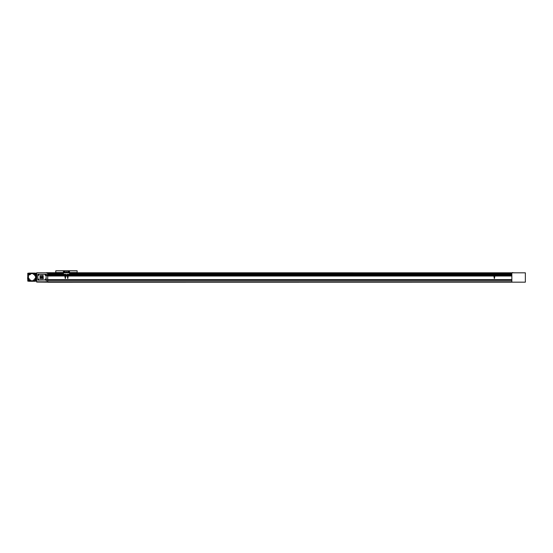 <?xml version="1.0" encoding="UTF-8"?>
<svg xmlns="http://www.w3.org/2000/svg" width="553" height="553" viewBox="0 0 553 553"><rect width="100%" height="100%" fill="white"/><g stroke="black" fill="none" stroke-linecap="round" stroke-linejoin="round"><path stroke-width="0.83" d="M47.095 272.601L46.742 272.601M47.364 272.705L46.473 272.705M512.818 272.601L512.465 272.601M513.087 272.705L512.196 272.705M46.12 272.795L36.754 272.823L36.685 282.065L36.754 272.823L47.717 272.823L36.788 272.795M512.106 272.705L513.44 272.795M47.454 272.705L63.36 272.767M69.581 273.832L511.843 273.832L511.843 280.378L47.717 280.378L47.717 282.23L525.35 282.168L525.35 272.809L69.581 272.767M63.36 273.832L47.717 273.832L47.717 275.041L64.964 275.035L47.717 275.041L47.717 280.378L511.843 280.364L511.843 281.788L47.717 281.788M511.843 275.657L495.523 275.677L511.843 275.657M511.843 279.631L47.717 279.631M495.467 275.968L511.843 275.968L495.419 276.03M493.2 276.03L68.807 276.03M64.093 275.988L47.717 276.009M493.152 275.968L68.855 275.968M511.843 275.705L495.529 275.705M493.089 275.705L68.911 275.705M64.03 275.705L47.717 275.705M493.096 275.677L68.911 275.677L493.096 275.657M64.037 275.677L47.717 275.677L64.037 275.657M511.843 275.041L494.596 275.062M494.023 275.041L67.978 275.062M55.805 270.804L55.632 272.546L63.36 272.546L63.45 274.233L65.938 274.323L47.717 274.316L65.938 274.323L66.028 275.124L67.411 275.035L67.003 275.041L67.003 274.323L511.843 274.323L67.003 274.316L69.491 274.233L69.581 272.546L77.137 272.546L77.137 270.77L55.805 270.77L77.137 270.859M65.938 275.041L65.537 275.062M511.843 274.931L494.596 274.931L511.843 274.952M494.023 274.931L67.978 274.931L494.023 274.952M67.411 274.931L67.003 274.931L67.411 274.952M65.938 274.931L65.537 274.931L65.938 274.952M64.964 274.931L47.717 274.931L64.964 274.952M511.843 274.426L494.596 274.426M494.023 274.426L67.978 274.426M67.411 274.426L67.003 274.426M65.938 274.426L65.537 274.426M64.964 274.426L47.717 274.426M525.35 272.809L511.843 272.809L525.35 272.829L511.843 272.823L511.843 274.012L69.581 274.012M63.36 274.012L47.717 274.012L47.717 272.829L36.788 272.829M511.843 272.857L69.581 272.857M63.36 272.857L47.717 272.857M67.701 272.767L65.24 272.767M55.805 272.546L55.805 270.859M63.36 272.809L65.316 272.809L65.136 271.482L63.45 271.482L63.36 272.546L69.581 272.546L69.491 271.482L67.805 271.482L67.715 272.726M77.137 272.546L77.137 270.804M64.625 272.014A0.38 0.38 0 0 0 64.252 271.634A0.38 0.38 0 0 0 63.872 272.014A0.38 0.38 0 0 0 64.252 272.387A0.38 0.38 0 0 0 64.625 272.014A0.38 0.38 0 0 0 64.252 271.634A0.38 0.38 0 0 0 63.872 272.014M69.07 272.014A0.38 0.38 0 0 0 68.696 271.634A0.38 0.38 0 0 0 68.316 272.014A0.38 0.38 0 0 0 68.696 272.387A0.38 0.38 0 0 0 69.07 272.014A0.38 0.38 0 0 0 68.696 271.634A0.38 0.38 0 0 0 68.316 272.014M65.316 272.809L69.581 272.809M67.715 272.636L69.581 272.636M63.36 272.636L65.226 272.636M66.27 271.924L66.678 271.924M66.471 271.613L66.471 272.228L66.471 271.613M494.486 277.779L494.486 278.131L494.264 277.779M494.264 278.484L494.264 278.131M493.241 275.76L493.725 275.76M493.089 275.76A0.394 0.394 0 0 1 493.483 275.359A0.394 0.394 0 0 1 493.877 275.76A0.394 0.394 0 0 1 493.483 276.154A0.394 0.394 0 0 1 493.089 275.76M494.741 275.76A0.394 0.394 0 0 1 495.135 275.359A0.394 0.394 0 0 1 495.529 275.76A0.394 0.394 0 0 1 495.135 276.154A0.394 0.394 0 0 1 494.741 275.76M494.894 275.76L495.377 275.76M494.223 277.779L494.023 274.343L494.596 274.343L494.617 277.779L494.147 277.779L494.078 276.32M494.403 277.779L494.223 276.32M494.182 277.779L494.182 276.32M494.133 277.779L494.133 276.659L494.133 277.779M494.444 277.779L494.444 276.32M65.427 277.779L65.427 278.131L65.206 277.779M65.206 278.484L65.206 278.131M64.176 275.76L64.666 275.76M64.03 275.76A0.394 0.394 0 0 1 64.425 275.359A0.394 0.394 0 0 1 64.819 275.76A0.394 0.394 0 0 1 64.425 276.154A0.394 0.394 0 0 1 64.03 275.76M65.683 275.76A0.394 0.394 0 0 1 66.077 275.359A0.394 0.394 0 0 1 66.471 275.76A0.394 0.394 0 0 1 66.077 276.154A0.394 0.394 0 0 1 65.683 275.76M65.855 275.76L66.319 275.76M65.558 277.779L65.558 276.32L65.558 277.779L65.088 277.779L65.019 276.32M65.344 277.779L64.964 274.343L65.537 274.343L65.558 276.32M65.123 277.779L65.123 276.32M65.164 277.779L65.164 276.32M65.074 277.779L65.074 276.659M65.385 277.779L65.385 276.32M65.544 277.779L65.351 276.32M67.874 277.779L67.874 278.131L67.653 277.779M67.653 278.484L67.653 278.131M66.623 275.76L67.113 275.76M66.471 275.76A0.394 0.394 0 0 1 66.865 275.359A0.394 0.394 0 0 1 67.266 275.76A0.394 0.394 0 0 1 66.865 276.154A0.394 0.394 0 0 1 66.471 275.76M68.123 275.76A0.394 0.394 0 0 1 68.524 275.359A0.394 0.394 0 0 1 68.918 275.76A0.394 0.394 0 0 1 68.524 276.154A0.394 0.394 0 0 1 68.123 275.76M68.275 275.76L68.766 275.76M67.611 277.779L67.411 274.343L67.978 274.343L67.998 277.779L67.528 277.779L67.466 276.32M67.784 277.779L67.611 276.32M67.563 277.779L67.563 276.32M67.521 277.779L67.521 276.659M67.832 277.779L67.832 276.32M37.963 279.431A0.422 0.422 0 0 1 38.385 279.009A0.422 0.422 0 0 1 38.807 279.431A0.422 0.422 0 0 1 38.385 279.853A0.422 0.422 0 0 1 37.963 279.431A0.422 0.422 0 0 0 38.385 279.853A0.422 0.422 0 0 0 38.807 279.431M45.076 279.431A0.422 0.422 0 0 1 45.498 279.009A0.422 0.422 0 0 1 45.92 279.431A0.422 0.422 0 0 1 45.498 279.853A0.422 0.422 0 0 1 45.076 279.431A0.422 0.422 0 0 0 45.498 279.853A0.422 0.422 0 0 0 45.92 279.431M37.963 274.986A0.422 0.422 0 0 1 38.385 274.565A0.422 0.422 0 0 1 38.807 274.986A0.422 0.422 0 0 1 38.385 275.408A0.422 0.422 0 0 1 37.963 274.986A0.422 0.422 0 0 1 38.385 274.565A0.422 0.422 0 0 1 38.807 274.986A0.422 0.422 0 0 1 38.385 275.408A0.422 0.422 0 0 1 37.963 274.986A0.422 0.422 0 0 0 38.385 275.408A0.422 0.422 0 0 0 38.807 274.986M45.076 274.986A0.422 0.422 0 0 1 45.498 274.565A0.422 0.422 0 0 1 45.92 274.986A0.422 0.422 0 0 1 45.498 275.408A0.422 0.422 0 0 1 45.076 274.986A0.422 0.422 0 0 1 45.498 274.565A0.422 0.422 0 0 1 45.92 274.986A0.422 0.422 0 0 1 45.498 275.408A0.422 0.422 0 0 1 45.076 274.986A0.422 0.422 0 0 0 45.498 275.408A0.422 0.422 0 0 0 45.92 274.986M37.853 274.281L37.853 280.143L46.21 279.963L46.03 274.281L37.853 274.281M47.717 274.032L45.94 274.281M46.21 275.318L47.717 275.318M47.717 275.581L47.005 275.76L47.717 276.085M45.94 280.143L46.12 280.648L47.717 280.648M47.717 279.362L46.21 279.362M47.717 282.168L36.685 282.065M28.735 273.182L27.768 273.272L27.768 275.249L28.251 275.249M27.768 275.249L27.768 277.578M27.768 278.919L27.768 281.097L28.735 281.187M35.24 281.187L36.609 281.187M36.609 273.182L35.24 273.182M35.986 273.935L35.986 273.804A0.622 0.622 0 0 0 35.364 273.182L35.544 273.452M28.431 273.452L28.611 273.182A0.622 0.622 0 0 0 27.989 273.804L27.989 273.935M27.989 280.433L27.989 280.565A0.622 0.622 0 0 0 28.611 281.187L28.431 280.917M35.544 280.917L35.364 281.187A0.622 0.622 0 0 0 35.986 280.565L35.986 280.433M27.899 278.919L27.899 280.323A5.157 5.157 0 0 0 28.846 281.27L35.129 281.27A5.157 5.157 0 0 0 36.076 280.323L36.076 274.046A5.157 5.157 0 0 0 35.129 273.099L28.846 273.099A5.157 5.157 0 0 0 27.899 274.046L27.899 275.249M27.899 277.074L27.899 277.578M30.118 273.783L30.118 274.316L30.118 273.783M33.851 280.053L33.851 280.585L33.851 280.053M35.122 275.588L35.122 275.048L35.122 275.588M28.853 279.32L28.853 278.781L28.853 279.32M29.157 280.406A0.394 0.394 0 0 1 28.77 280.012A0.394 0.394 0 0 1 29.157 279.624A0.394 0.394 0 0 1 29.551 280.012A0.394 0.394 0 0 1 29.157 280.406M29.157 280.454A0.442 0.442 0 0 1 28.715 280.012A0.442 0.442 0 0 1 29.157 279.569A0.442 0.442 0 0 1 29.606 280.012A0.442 0.442 0 0 1 29.157 280.454M34.818 274.744A0.394 0.394 0 0 1 34.424 274.357A0.394 0.394 0 0 1 34.818 273.963A0.394 0.394 0 0 1 35.205 274.357A0.394 0.394 0 0 1 34.818 274.744M34.818 274.8A0.442 0.442 0 0 1 34.369 274.357A0.442 0.442 0 0 1 34.818 273.915A0.442 0.442 0 0 1 35.261 274.357A0.442 0.442 0 0 1 34.818 274.8M29.157 274.744A0.394 0.394 0 0 1 28.77 274.357A0.394 0.394 0 0 1 29.157 273.963A0.394 0.394 0 0 1 29.551 274.357A0.394 0.394 0 0 1 29.157 274.744M29.157 274.8A0.442 0.442 0 0 1 28.715 274.357A0.442 0.442 0 0 1 29.157 273.915A0.442 0.442 0 0 1 29.606 274.357A0.442 0.442 0 0 1 29.157 274.8M34.818 280.406A0.394 0.394 0 0 1 34.424 280.012A0.394 0.394 0 0 1 34.818 279.624A0.394 0.394 0 0 1 35.205 280.012A0.394 0.394 0 0 1 34.818 280.406M34.818 280.454A0.442 0.442 0 0 1 34.369 280.012A0.442 0.442 0 0 1 34.818 279.569A0.442 0.442 0 0 1 35.261 280.012A0.442 0.442 0 0 1 34.818 280.454M34.818 280.267L34.818 279.756L34.818 280.267M34.818 274.613L34.818 274.101L34.818 274.613M29.157 280.267L29.157 279.756L29.157 280.267M29.157 274.613L29.157 274.101L29.157 274.613M28.127 278.919L27.65 278.919L27.65 277.578L28.127 277.578M28.127 277.074L28.127 279.493L29.24 279.493L29.24 278.636L28.438 278.636L28.431 280.737L33.443 280.737L33.443 279.936L34.293 279.936L34.293 280.737L35.544 280.737L35.537 274.876L34.735 274.876L34.735 275.733L35.537 275.733M27.768 275.401L28.251 275.401M27.768 277.074L28.251 277.074M35.537 278.636L34.735 278.636L34.735 279.493L35.537 279.493L35.544 273.631L34.293 273.631L34.293 274.433L33.443 274.433L33.443 273.631L28.431 273.631L28.438 278.636M33.443 280.737L29.682 280.737L29.682 279.936L30.533 279.936L30.533 280.737M30.533 273.631L30.533 274.433L29.682 274.433L29.682 273.631L33.443 273.631M28.431 274.945L29.682 274.876L29.682 274.433M34.293 274.433L34.735 274.876M28.438 279.493L28.431 277.378M29.682 279.936L29.24 279.493M34.735 279.493L34.293 279.936M39.996 278.878L43.286 278.878L43.106 275.408L39.996 275.588L39.996 278.878M40.625 276.707L40.334 277.544L40.708 277.661L42.09 277.965L42.947 277.378L42.609 276.507L40.625 276.707M41.987 277.779L41.738 277.081L41.302 277.399L41.987 277.779M42.242 276.638L42.228 276.694A0.491 0.491 0 0 1 42.249 276.839L42.028 276.97A0.366 0.366 0 0 1 41.91 276.79L41.109 276.673L41.129 277.316L40.569 276.901L40.507 277.447L42.173 277.793L42.781 277.343L42.609 276.694L42.201 277.212L42.242 276.638M40.977 277.012L40.404 276.853L40.424 277.475L41.98 277.903L42.871 277.336L42.581 276.569L41.288 276.507L40.977 277.012M511.843 280.392L47.717 280.392M511.843 280.35L47.717 280.35M511.843 279.673L47.717 279.673M511.843 276.009L495.467 276.009M493.152 276.009L68.849 276.009M67.411 275.062L67.003 275.062M64.964 275.062L47.717 275.062M511.843 275.014L494.596 275.014M494.023 275.014L67.978 275.014M67.411 275.014L67.003 275.014M65.938 275.014L65.537 275.014M64.964 275.014L47.717 275.014M511.843 274.406L494.596 274.406M494.023 274.406L67.978 274.406M67.411 274.406L67.003 274.406M65.938 274.406L65.537 274.406M64.964 274.406L47.717 274.406M511.843 274.343L67.003 274.343M65.938 274.343L47.717 274.343M511.843 274.295L67.01 274.295M65.931 274.295L47.717 274.295M511.843 273.21L69.581 273.21M63.36 273.21L47.717 273.21M511.843 272.85L69.581 272.85M63.36 272.85L47.717 272.85M64.542 272.014L63.961 272.014L64.542 272.014M68.98 272.014L68.406 272.014L68.98 272.014M66.236 271.924L66.706 271.924L66.236 271.924M493.262 275.76L493.698 275.76L493.262 275.76M494.921 275.76L495.357 275.76L494.921 275.76M494.61 277.779L494.61 276.32M64.203 275.76L64.639 275.76L64.203 275.76M68.302 275.76L68.738 275.76L68.302 275.76M38.143 279.431L38.634 279.431L38.143 279.431M45.249 279.431L45.74 279.431L45.249 279.431M38.143 274.986L38.634 274.986L38.143 274.986M45.249 274.986L45.74 274.986L45.249 274.986M47.717 281.816L36.788 281.816M494.486 278.131L494.486 278.484M65.427 278.131L65.427 278.484M67.874 278.131L67.874 278.484"/></g></svg>
